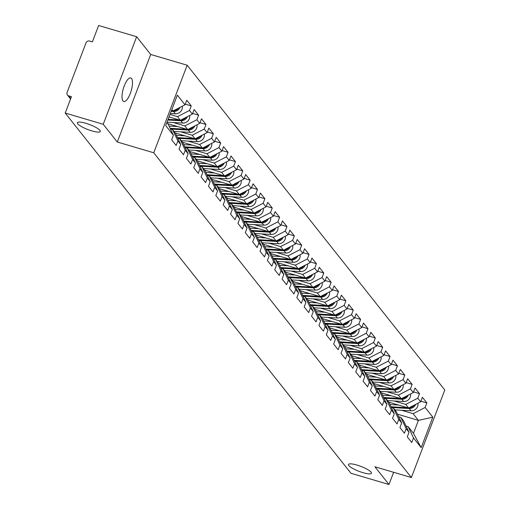<?xml version="1.0" encoding="UTF-8"?>
<svg xmlns="http://www.w3.org/2000/svg" width="510" height="510" viewBox="0 0 510 510"><rect width="100%" height="100%" fill="white"/><g stroke="black" fill="none" stroke-linecap="round" stroke-linejoin="round"><path stroke-width="0.76" d="M356.936 465.063A12.285 2.639 -159.1 0 0 348.483 464.489A12.285 2.639 -159.1 0 0 362.98 472.674A12.285 2.639 -159.1 0 0 371.433 473.248A12.285 2.639 -159.1 0 0 356.936 465.063M85.82 123.286A12.285 2.639 -159.1 0 0 77.367 122.712A12.285 2.639 -159.1 0 0 91.864 130.898A12.285 2.639 -159.1 0 0 100.317 131.472A12.285 2.639 -159.1 0 0 85.82 123.286M131.535 78.521A12.285 4.08 -73.5 0 1 130.745 92.227A12.285 4.08 -73.5 0 1 123.777 101.503A12.285 4.08 -73.5 0 1 122.974 100.929A12.285 4.08 -73.5 0 1 123.764 87.229A12.285 4.08 -73.5 0 1 130.732 77.947A12.285 4.08 -73.5 0 1 131.535 78.521M136.655 36.726L103.224 124.274L117.287 142.009L150.718 54.462L136.655 36.726L98.64 25.5L92.386 41.871L89.613 41.049A2.881 2.646 -38.4 0 0 86.005 42.91L67.084 92.463A2.881 2.646 -38.4 0 0 68.684 95.855L71.464 96.677L65.21 113.048L350.956 473.274L388.971 484.5L393.631 472.298M150.718 54.462L187.17 65.223L444.79 389.984L411.36 477.532L153.739 152.777L187.17 65.223M171.475 110.542L173.005 110.995L185.028 104.805L177.359 95.134L165.724 125.6L173.394 135.271L171.653 139.823L176.141 145.477L177.882 140.926L172.546 129.604L170.429 128.979M185.028 104.805L186.768 100.253L191.25 105.901L185.283 104.142M169.989 114.431L177.493 116.65L189.51 110.46L191.25 105.901M189.51 110.46L192.391 114.087L194.131 109.535L198.613 115.19L192.646 113.424M173.273 122.508L184.856 125.932L196.879 119.742L198.613 115.19M196.879 119.742L199.754 123.369L201.495 118.817L205.976 124.472L200.009 122.706M180.636 131.79L192.219 135.214L204.242 129.024L205.976 124.472M204.242 129.024L207.117 132.651L208.858 128.099L213.339 133.754L207.372 131.988M187.999 141.072L199.582 144.496L211.605 138.306L213.339 133.754M211.605 138.306L214.48 141.933L216.221 137.381L220.702 143.036L214.735 141.27M195.362 150.354L206.945 153.778L218.969 147.588L220.702 143.036M218.969 147.588L221.844 151.215L223.584 146.663L228.066 152.318L222.099 150.552M202.725 159.636L214.308 163.06L226.332 156.87L228.066 152.318M226.332 156.87L229.207 160.497L230.947 155.945L235.429 161.6L229.462 159.834M210.088 168.918L221.672 172.342L233.695 166.152L235.429 161.6M233.695 166.152L236.57 169.779L238.31 165.227L242.792 170.882L236.825 169.116M217.451 178.2L229.035 181.624L241.058 175.434L242.792 170.882M241.058 175.434L243.933 179.061L245.673 174.509L250.155 180.164L244.188 178.398M224.814 187.489L236.398 190.906L248.421 184.716L250.155 180.164M248.421 184.716L251.296 188.343L253.036 183.791L257.518 189.446L251.551 187.68M232.177 196.771L243.761 200.188L255.784 193.998L257.518 189.446M255.784 193.998L258.659 197.625L260.4 193.073L264.881 198.728L258.914 196.962M239.541 206.053L251.124 209.47L263.147 203.28L264.881 198.728M263.147 203.28L266.022 206.907L267.763 202.355L272.244 208.01L266.277 206.244M246.904 215.335L258.487 218.752L270.51 212.562L272.244 208.01M270.51 212.562L273.385 216.189L275.126 211.637L279.608 217.292L273.64 215.526M254.267 224.617L265.85 228.034L277.873 221.844L279.608 217.292M277.873 221.844L280.749 225.471L282.489 220.919L286.971 226.574L281.004 224.808M261.63 233.899L273.213 237.316L285.237 231.126L286.971 226.574M285.237 231.126L288.112 234.753L289.852 230.201L294.334 235.856L288.367 234.09M268.993 243.181L280.577 246.598L292.6 240.408L294.334 235.856M292.6 240.408L295.475 244.041L297.215 239.483L301.697 245.138L295.73 243.378M276.356 252.463L287.94 255.88L299.963 249.69L301.697 245.138M299.963 249.69L302.838 253.323L304.578 248.765L309.06 254.42L303.093 252.66M283.719 261.745L295.303 265.162L307.326 258.972L309.06 254.42M307.326 258.972L310.201 262.605L311.941 258.047L316.429 263.702L310.456 261.942M291.082 271.027L302.666 274.444L314.689 268.254L316.429 263.702M314.689 268.254L317.564 271.887L319.305 267.336L323.793 272.984L317.819 271.224M298.446 280.309L310.029 283.732L322.052 277.536L323.793 272.984M322.052 277.536L324.927 281.169L326.668 276.618L331.156 282.266L325.182 280.506M305.809 289.591L317.392 293.014L329.415 286.818L331.156 282.266M329.415 286.818L332.297 290.451L334.031 285.9L338.519 291.548L332.545 289.788M313.172 298.873L324.755 302.296L336.778 296.1L338.519 291.548M336.778 296.1L339.66 299.733L341.394 295.182L345.882 300.83L339.909 299.07M320.535 308.155L332.118 311.578L344.142 305.382L345.882 300.83M344.142 305.382L347.023 309.015L348.757 304.464L353.245 310.112L347.272 308.352M327.898 317.437L339.481 320.86L351.505 314.664L353.245 310.112M351.505 314.664L354.386 318.297L356.12 313.746L360.608 319.394L354.635 317.634M335.261 326.719L346.845 330.142L358.868 323.952L360.608 319.394M358.868 323.952L361.749 327.579L363.483 323.028L367.971 328.676L361.998 326.916M342.624 336.001L354.208 339.424L366.231 333.234L367.971 328.676M366.231 333.234L369.112 336.861L370.846 332.31L375.334 337.958L369.361 336.198M349.987 345.283L361.571 348.706L373.594 342.516L375.334 337.958M373.594 342.516L376.476 346.143L378.21 341.592L382.698 347.246L376.724 345.48M357.351 354.565L368.934 357.988L380.957 351.798L382.698 347.246M380.957 351.798L383.839 355.425L385.573 350.874L390.061 356.528L384.087 354.762M364.714 363.847L376.297 367.27L388.32 361.08L390.061 356.528M388.32 361.08L391.202 364.707L392.936 360.156L397.424 365.81L391.45 364.044M372.077 373.129L383.66 376.552L395.683 370.362L397.424 365.81M395.683 370.362L398.565 373.989L400.299 369.438L404.787 375.092L398.814 373.326M379.44 382.411L391.023 385.834L403.047 379.644L404.787 375.092M403.047 379.644L405.928 383.271L407.662 378.72L412.15 384.374L406.177 382.608M386.803 391.693L398.386 395.116L410.41 388.926L412.15 384.374M410.41 388.926L413.291 392.553L415.025 388.002L419.513 393.656L413.54 391.89M394.166 400.975L405.75 404.398L417.773 398.208L419.513 393.656M417.773 398.208L420.654 401.835L422.388 397.284L426.876 402.938L420.903 401.172M401.529 410.257L413.113 413.68L425.136 407.49L426.876 402.938M425.136 407.49L432.805 417.161L421.171 447.627L413.502 437.956L408.166 426.64L406.056 426.016M177.882 140.926L180.757 144.553L179.016 149.105L183.504 154.759L185.245 150.208L188.12 153.835L186.38 158.387L190.867 164.041L192.608 159.49L195.483 163.117L193.743 167.669L198.231 173.323L199.971 168.772L202.846 172.399L201.112 176.951L205.594 182.605L207.334 178.054L210.209 181.681L208.475 186.233L212.957 191.887L214.697 187.336L217.572 190.963L215.838 195.515L220.32 201.169L222.06 196.618L224.935 200.245L223.201 204.797L227.683 210.451L229.423 205.9L232.299 209.527L230.565 214.085L235.046 219.733L236.787 215.182L239.662 218.809L237.928 223.367L242.409 229.016L244.15 224.464L247.025 228.091L245.291 232.649L249.772 238.297L251.513 233.746L254.388 237.373L252.654 241.931L257.136 247.579L258.876 243.028L261.751 246.661L260.017 251.213L264.499 256.861L266.239 252.31L269.114 255.944L267.38 260.495L271.862 266.144L273.602 261.592L276.477 265.226L274.743 269.777L279.225 275.425L280.965 270.874L283.84 274.507L282.106 279.059L286.588 284.707L288.328 280.156L291.204 283.789L289.47 288.341L293.951 293.996L295.692 289.438L298.567 293.072L296.833 297.623L301.314 303.278L303.055 298.72L305.93 302.353L304.196 306.905L308.677 312.56L310.418 308.002L313.299 311.635L311.559 316.187L316.041 321.842L317.781 317.29L320.662 320.917L318.922 325.469L323.404 331.124L325.144 326.572L328.026 330.2L326.285 334.751L330.767 340.406L332.507 335.854L335.389 339.481L333.648 344.033L338.13 349.688L339.87 345.136L342.752 348.764L341.011 353.315L345.493 358.97L347.233 354.418L350.115 358.045L348.375 362.597L352.856 368.252L354.597 363.7L357.478 367.327L355.738 371.879L360.219 377.534L361.96 372.982L364.841 376.609L363.101 381.161L367.582 386.816L369.323 382.264L372.204 385.892L370.464 390.443L374.946 396.098L376.686 391.546L379.567 395.173L377.827 399.725L382.309 405.38L384.049 400.828L386.931 404.456L385.19 409.007L389.672 414.662L391.412 410.11L394.294 413.737L392.553 418.289L397.035 423.944L398.775 419.392L401.657 423.019L399.916 427.571L404.398 433.226L406.139 428.674L409.02 432.301L407.28 436.853L411.761 442.508L413.502 437.956M169.033 116.93L180.368 120.277L177.493 116.65M172.546 129.604L175.421 133.237L180.757 144.553M180.368 120.277L192.391 114.087M167.847 123.688L187.731 129.559L184.856 125.932M185.245 150.208L179.909 138.886L177.792 138.261M179.909 138.886L182.784 142.519L188.12 153.835M187.731 129.559L199.754 123.369M175.21 132.97L195.094 138.841L192.219 135.214M192.608 159.49L187.272 148.168L185.155 147.543M187.272 148.168L190.147 151.802L195.483 163.117M195.094 138.841L207.117 132.651M182.574 142.252L202.457 148.123L199.582 144.496M199.971 168.772L194.635 157.45L192.519 156.831M194.635 157.45L197.51 161.083L202.846 172.399M202.457 148.123L214.48 141.933M189.937 151.534L209.82 157.405L206.945 153.778M207.334 178.054L201.998 166.732L199.882 166.113M201.998 166.732L204.873 170.365L210.209 181.681M209.82 157.405L221.844 151.215M197.3 160.816L217.183 166.687L214.308 163.06M214.697 187.336L209.361 176.02L207.245 175.395M209.361 176.02L212.237 179.648L217.572 190.963M217.183 166.687L229.207 160.497M204.663 170.098L224.547 175.969L221.672 172.342M222.06 196.618L216.724 185.302L214.608 184.677M216.724 185.302L219.6 188.929L224.935 200.245M224.547 175.969L236.57 169.779M212.026 179.38L231.91 185.251L229.035 181.624M229.423 205.9L224.088 194.584L221.971 193.959M224.088 194.584L226.963 198.212L232.299 209.527M231.91 185.251L243.933 179.061M219.389 188.662L239.273 194.533L236.398 190.906M236.787 215.182L231.451 203.866L229.334 203.241M231.451 203.866L234.326 207.493L239.662 218.809M239.273 194.533L251.296 188.343M226.752 197.944L246.636 203.822L243.761 200.188M244.15 224.464L238.814 213.148L236.697 212.523M238.814 213.148L241.689 216.775L247.025 228.091M246.636 203.822L258.659 197.625M234.115 207.226L253.999 213.103L251.124 209.47M251.513 233.746L246.177 222.43L244.06 221.805M246.177 222.43L249.052 226.058L254.388 237.373M253.999 213.103L266.022 206.907M241.479 216.508L261.369 222.385L258.487 218.752M258.876 243.028L253.54 231.712L251.424 231.087M253.54 231.712L256.415 235.339L261.751 246.661M261.369 222.385L273.385 216.189M248.842 225.79L268.732 231.667L265.85 228.034M266.239 252.31L260.903 240.994L258.787 240.369M260.903 240.994L263.778 244.621L269.114 255.944M268.732 231.667L280.749 225.471M256.205 235.072L276.095 240.949L273.213 237.316M273.602 261.592L268.266 250.276L266.15 249.651M268.266 250.276L271.141 253.903L276.477 265.226M276.095 240.949L288.112 234.753M263.568 244.354L283.458 250.231L280.577 246.598M280.965 270.874L275.63 259.558L273.513 258.933M275.63 259.558L278.505 263.185L283.84 274.507M283.458 250.231L295.475 244.041M270.931 253.636L290.821 259.513L287.94 255.88M288.328 280.156L282.993 268.84L280.876 268.215M282.993 268.84L285.868 272.467L291.204 283.789M290.821 259.513L302.838 253.323M278.294 262.918L298.184 268.795L295.303 265.162M295.692 289.438L290.356 278.122L288.239 277.497M290.356 278.122L293.231 281.749L298.567 293.072M298.184 268.795L310.201 262.605M285.657 272.206L305.547 278.077L302.666 274.444M303.055 298.72L297.719 287.404L295.602 286.779M297.719 287.404L300.594 291.031L305.93 302.353M305.547 278.077L317.564 271.887M293.02 281.488L312.91 287.359L310.029 283.732M310.418 308.002L305.082 296.686L302.965 296.061M305.082 296.686L307.963 300.313L313.299 311.635M312.91 287.359L324.927 281.169M300.384 290.77L320.274 296.641L317.392 293.014M317.781 317.29L312.445 305.968L310.329 305.343M312.445 305.968L315.327 309.595L320.662 320.917M320.274 296.641L332.297 290.451M307.747 300.052L327.637 305.923L324.755 302.296M325.144 326.572L319.808 315.25L317.692 314.625M319.808 315.25L322.69 318.877L328.026 330.2M327.637 305.923L339.66 299.733M315.11 309.334L335 315.205L332.118 311.578M332.507 335.854L327.171 324.532L325.055 323.907M327.171 324.532L330.053 328.166L335.389 339.481M335 315.205L347.023 309.015M322.473 318.616L342.363 324.487L339.481 320.86M339.87 345.136L334.534 333.814L332.418 333.189M334.534 333.814L337.416 337.448L342.752 348.764M342.363 324.487L354.386 318.297M329.836 327.898L349.726 333.769L346.845 330.142M347.233 354.418L341.898 343.096L339.781 342.471M341.898 343.096L344.779 346.73L350.115 358.045M349.726 333.769L361.749 327.579M337.199 337.18L357.089 343.051L354.208 339.424M354.597 363.7L349.261 352.378L347.144 351.753M349.261 352.378L352.142 356.012L357.478 367.327M357.089 343.051L369.112 336.861M344.562 346.462L364.452 352.333L361.571 348.706M361.96 372.982L356.624 361.66L354.507 361.035M356.624 361.66L359.505 365.294L364.841 376.609M364.452 352.333L376.476 346.143M351.932 355.744L371.815 361.615L368.934 357.988M369.323 382.264L363.987 370.942L361.877 370.317M363.987 370.942L366.868 374.576L372.204 385.892M371.815 361.615L383.839 355.425M359.295 365.026L379.179 370.897L376.297 367.27M376.686 391.546L371.35 380.224L369.24 379.599M371.35 380.224L374.232 383.858L379.567 395.173M379.179 370.897L391.202 364.707M366.658 374.308L386.542 380.179L383.66 376.552M384.049 400.828L378.713 389.506L376.603 388.888M378.713 389.506L381.595 393.14L386.931 404.456M386.542 380.179L398.565 373.989M374.021 383.59L393.905 389.461L391.023 385.834M391.412 410.11L386.076 398.788L383.966 398.17M386.076 398.788L388.958 402.422L394.294 413.737M393.905 389.461L405.928 383.271M381.384 392.872L401.268 398.743L398.386 395.116M398.775 419.392L393.439 408.076L391.329 407.452M393.439 408.076L396.321 411.704L401.657 423.019M401.268 398.743L413.291 392.553M388.747 402.154L408.631 408.025L405.75 404.398M406.139 428.674L400.803 417.358L398.692 416.734M400.803 417.358L403.684 420.986L409.02 432.301M408.631 408.025L420.654 401.835M397.494 414.19L418.423 420.374L413.113 413.68M408.166 426.64L413.476 433.334L418.423 420.374L432.805 417.161M421.171 447.627L413.476 433.334M103.224 124.274L65.21 113.048M117.287 142.009L153.739 152.777M411.36 477.532L374.907 466.771L388.971 484.5M173.005 110.995L171.857 109.548M166.91 122.502L168.058 123.955L173.394 135.271M414.292 405.112A6.33 5.814 141.6 0 1 409.058 407.809M407.675 407.745L391.017 406.789M398.482 405.029L389.952 404.538M415.688 404.392A6.33 5.814 141.6 0 1 409.173 408.516L391.482 407.496M417.9 403.257A6.33 5.814 141.6 0 1 410.996 410.805L394.867 409.874M406.929 395.83A6.33 5.814 141.6 0 1 401.695 398.527M400.312 398.463L383.654 397.507M391.119 395.747L382.589 395.256M408.325 395.11A6.33 5.814 141.6 0 1 401.81 399.234L384.119 398.214M410.537 393.975A6.33 5.814 141.6 0 1 403.633 401.523L387.504 400.592M399.566 386.548A6.33 5.814 141.6 0 1 394.332 389.245M392.949 389.181L376.291 388.225M383.756 386.465L375.226 385.974M400.962 385.828A6.33 5.814 141.6 0 1 394.447 389.946L376.756 388.932M403.174 384.693A6.33 5.814 141.6 0 1 396.264 392.241L380.141 391.31M392.203 377.266A6.33 5.814 141.6 0 1 386.969 379.963M385.585 379.899L368.928 378.943M376.393 377.183L367.863 376.692M393.599 376.546A6.33 5.814 141.6 0 1 387.084 380.664L369.393 379.65M395.811 375.405A6.33 5.814 141.6 0 1 388.9 382.959L372.778 382.028M384.84 367.984A6.33 5.814 141.6 0 1 379.606 370.681M378.222 370.617L361.564 369.661M369.03 367.901L360.5 367.41M386.236 367.264A6.33 5.814 141.6 0 1 379.72 371.382L362.03 370.368M388.448 366.123A6.33 5.814 141.6 0 1 381.537 373.677L365.415 372.746M377.476 358.702A6.33 5.814 141.6 0 1 372.236 361.399M370.859 361.335L354.195 360.372M361.666 358.619L353.137 358.128M378.873 357.982A6.33 5.814 141.6 0 1 372.357 362.1L354.667 361.086M381.085 356.841A6.33 5.814 141.6 0 1 374.174 364.395L358.052 363.464M370.113 349.42A6.33 5.814 141.6 0 1 364.873 352.117M363.496 352.053L346.832 351.09M354.303 349.337L345.774 348.846M371.509 348.7A6.33 5.814 141.6 0 1 364.994 352.818L347.304 351.804M373.722 347.559A6.33 5.814 141.6 0 1 366.811 355.113L350.689 354.182M362.75 340.138A6.33 5.814 141.6 0 1 357.51 342.835M356.133 342.771L339.469 341.808M346.94 340.055L338.411 339.564M364.146 339.418A6.33 5.814 141.6 0 1 357.631 343.536L339.94 342.516M366.358 338.277A6.33 5.814 141.6 0 1 359.448 345.831L343.326 344.9M355.387 330.856A6.33 5.814 141.6 0 1 350.147 333.553M348.77 333.489L332.106 332.526M339.577 330.773L331.047 330.282M356.783 330.136A6.33 5.814 141.6 0 1 350.268 334.254L332.577 333.234M358.995 328.995A6.33 5.814 141.6 0 1 352.085 336.549L335.962 335.618M348.024 321.574A6.33 5.814 141.6 0 1 342.784 324.271M341.407 324.207L324.742 323.244M332.214 321.491L323.684 321M349.42 320.854A6.33 5.814 141.6 0 1 342.905 324.972L325.214 323.952M351.632 319.713A6.33 5.814 141.6 0 1 344.722 327.267L328.599 326.336M340.661 312.292A6.33 5.814 141.6 0 1 335.421 314.989M334.044 314.925L317.379 313.962M324.851 312.209L316.321 311.718M342.057 311.572A6.33 5.814 141.6 0 1 335.542 315.69L317.851 314.67M344.269 310.431A6.33 5.814 141.6 0 1 337.359 317.985L321.236 317.054M333.298 303.01A6.33 5.814 141.6 0 1 328.058 305.707M326.68 305.643L310.016 304.68M317.488 302.927L308.958 302.436M334.694 302.29A6.33 5.814 141.6 0 1 328.179 306.408L310.488 305.388M336.906 301.149A6.33 5.814 141.6 0 1 329.995 308.697L313.873 307.772M325.935 293.722A6.33 5.814 141.6 0 1 320.694 296.425M319.317 296.361L302.653 295.398M310.125 293.645L301.595 293.154M327.331 293.008A6.33 5.814 141.6 0 1 320.815 297.126L303.125 296.106M329.543 291.867A6.33 5.814 141.6 0 1 322.632 299.415L306.51 298.49M318.572 284.44A6.33 5.814 141.6 0 1 313.331 287.143M311.954 287.079L295.29 286.116M302.762 284.363L294.232 283.872M319.968 283.726A6.33 5.814 141.6 0 1 313.452 287.844L295.762 286.824M322.18 282.585A6.33 5.814 141.6 0 1 315.269 290.133L299.147 289.208M311.208 275.158A6.33 5.814 141.6 0 1 305.968 277.861M304.591 277.797L287.927 276.834M295.398 275.081L286.869 274.59M312.604 274.444A6.33 5.814 141.6 0 1 306.089 278.562L288.399 277.542M314.817 273.303A6.33 5.814 141.6 0 1 307.906 280.851L291.784 279.926M303.845 265.876A6.33 5.814 141.6 0 1 298.605 268.572M297.228 268.515L280.564 267.552M288.035 265.799L279.505 265.308M305.235 265.162A6.33 5.814 141.6 0 1 298.726 269.28L281.035 268.26M307.453 264.021A6.33 5.814 141.6 0 1 300.543 271.569L284.421 270.644M296.482 256.594A6.33 5.814 141.6 0 1 291.242 259.29M289.865 259.227L273.201 258.27M280.672 256.517L272.142 256.026M297.872 255.88A6.33 5.814 141.6 0 1 291.363 259.998L273.672 258.978M300.09 254.739A6.33 5.814 141.6 0 1 293.18 262.287L277.058 261.362M289.119 247.312A6.33 5.814 141.6 0 1 283.879 250.008M282.502 249.945L265.837 248.988M273.309 247.229L264.779 246.738M290.509 246.598A6.33 5.814 141.6 0 1 284 250.716L266.309 249.696M292.727 245.457A6.33 5.814 141.6 0 1 285.817 253.005L269.694 252.08M281.756 238.03A6.33 5.814 141.6 0 1 276.516 240.726M275.139 240.663L258.474 239.706M265.94 237.947L257.416 237.456M283.146 237.316A6.33 5.814 141.6 0 1 276.637 241.434L258.94 240.414M285.364 236.175A6.33 5.814 141.6 0 1 278.454 243.723L262.331 242.798M274.393 228.748A6.33 5.814 141.6 0 1 269.152 231.444M267.776 231.381L251.111 230.424M258.576 228.665L250.053 228.174M275.782 228.034A6.33 5.814 141.6 0 1 269.274 232.152L251.577 231.132M278.001 226.893A6.33 5.814 141.6 0 1 271.09 234.441L254.968 233.516M267.03 219.466A6.33 5.814 141.6 0 1 261.789 222.162M260.412 222.099L243.748 221.142M251.213 219.383L242.69 218.892M268.419 218.752A6.33 5.814 141.6 0 1 261.91 222.87L244.213 221.85M270.638 217.611A6.33 5.814 141.6 0 1 263.727 225.159L247.605 224.234M259.666 210.184A6.33 5.814 141.6 0 1 254.426 212.88M253.049 212.817L236.385 211.86M243.85 210.101L235.327 209.61M261.056 209.47A6.33 5.814 141.6 0 1 254.547 213.588L236.85 212.568M263.268 208.329A6.33 5.814 141.6 0 1 256.364 215.877L240.242 214.946M252.303 200.902A6.33 5.814 141.6 0 1 247.063 203.598M245.686 203.535L229.022 202.578M236.487 200.819L227.964 200.328M253.693 200.181A6.33 5.814 141.6 0 1 247.184 204.306L229.487 203.286M255.905 199.047A6.33 5.814 141.6 0 1 249.001 206.595L232.879 205.664M244.94 191.62A6.33 5.814 141.6 0 1 239.7 194.316M238.323 194.253L221.659 193.296M229.124 191.537L220.601 191.046M246.33 190.899A6.33 5.814 141.6 0 1 239.821 195.024L222.124 194.004M248.542 189.765A6.33 5.814 141.6 0 1 241.638 197.313L225.516 196.382M237.577 182.338A6.33 5.814 141.6 0 1 232.337 185.034M230.96 184.971L214.296 184.014M221.761 182.255L213.237 181.764M238.967 181.617A6.33 5.814 141.6 0 1 232.458 185.742L214.761 184.722M241.179 180.483A6.33 5.814 141.6 0 1 234.275 188.031L218.152 187.1M230.214 173.056A6.33 5.814 141.6 0 1 224.974 175.752M223.597 175.689L206.933 174.732M214.398 172.973L205.874 172.482M231.604 172.335A6.33 5.814 141.6 0 1 225.095 176.46L207.398 175.44M233.816 171.201A6.33 5.814 141.6 0 1 226.912 178.749L210.789 177.818M222.851 163.774A6.33 5.814 141.6 0 1 217.611 166.47M216.234 166.407L199.569 165.45M207.034 163.691L198.511 163.2M224.241 163.053A6.33 5.814 141.6 0 1 217.732 167.178L200.035 166.158M226.453 161.919A6.33 5.814 141.6 0 1 219.549 169.467L203.426 168.536M215.488 154.492A6.33 5.814 141.6 0 1 210.248 157.188M208.864 157.125L192.206 156.168M199.671 154.409L191.148 153.918M216.877 153.771A6.33 5.814 141.6 0 1 210.369 157.89L192.672 156.876M219.09 152.637A6.33 5.814 141.6 0 1 212.185 160.185L196.063 159.254M208.125 145.21A6.33 5.814 141.6 0 1 202.884 147.906M201.501 147.843L184.843 146.886M192.308 145.127L183.785 144.636M209.514 144.489A6.33 5.814 141.6 0 1 203.005 148.608L185.308 147.594M211.726 143.348A6.33 5.814 141.6 0 1 204.822 150.903L188.7 149.972M200.761 135.928A6.33 5.814 141.6 0 1 195.521 138.624M194.138 138.561L177.48 137.598M184.945 135.845L176.422 135.354M202.151 135.207A6.33 5.814 141.6 0 1 195.642 139.326L177.945 138.312M204.363 134.066A6.33 5.814 141.6 0 1 197.459 141.621L181.337 140.69M193.398 126.646A6.33 5.814 141.6 0 1 188.158 129.342M186.775 129.279L170.117 128.316M177.582 126.563L169.059 126.072M194.788 125.925A6.33 5.814 141.6 0 1 188.279 130.044L170.582 129.03M197 124.784A6.33 5.814 141.6 0 1 190.096 132.339L173.974 131.408M186.035 117.364A6.33 5.814 141.6 0 1 180.795 120.06M179.412 119.997L168.115 119.346M170.219 117.281L168.931 117.204M187.425 116.643A6.33 5.814 141.6 0 1 180.916 120.762L167.86 120.009M189.637 115.502A6.33 5.814 141.6 0 1 182.733 123.057L167.044 122.151M178.672 108.082A6.33 5.814 141.6 0 1 173.432 110.778M172.048 110.715L171.424 110.676M180.062 107.361A6.33 5.814 141.6 0 1 173.553 111.48L171.169 111.346M182.274 106.22A6.33 5.814 141.6 0 1 175.37 113.775L170.353 113.481M68.684 95.855L70.769 98.487M410.996 410.805L409.173 408.516M403.633 401.523L401.81 399.234M396.264 392.241L394.447 389.946M388.9 382.959L387.084 380.664M381.537 373.677L379.72 371.382M374.174 364.395L372.357 362.1M366.811 355.113L364.994 352.818M359.448 345.831L357.631 343.536M352.085 336.549L350.268 334.254M344.722 327.267L342.905 324.972M337.359 317.985L335.542 315.69M329.995 308.697L328.179 306.408M322.632 299.415L320.815 297.126M315.269 290.133L313.452 287.844M307.906 280.851L306.089 278.562M300.543 271.569L298.726 269.28M293.18 262.287L291.363 259.998M285.817 253.005L284 250.716M278.454 243.723L276.637 241.434M271.09 234.441L269.274 232.152M263.727 225.159L261.91 222.87M256.364 215.877L254.547 213.588M249.001 206.595L247.184 204.306M241.638 197.313L239.821 195.024M234.275 188.031L232.458 185.742M226.912 178.749L225.095 176.46M219.549 169.467L217.732 167.178M212.185 160.185L210.369 157.89M204.822 150.903L203.005 148.608M197.459 141.621L195.642 139.326M190.096 132.339L188.279 130.044M182.733 123.057L180.916 120.762M175.37 113.775L173.553 111.48M70.578 98.985L67.428 95.019"/></g></svg>
